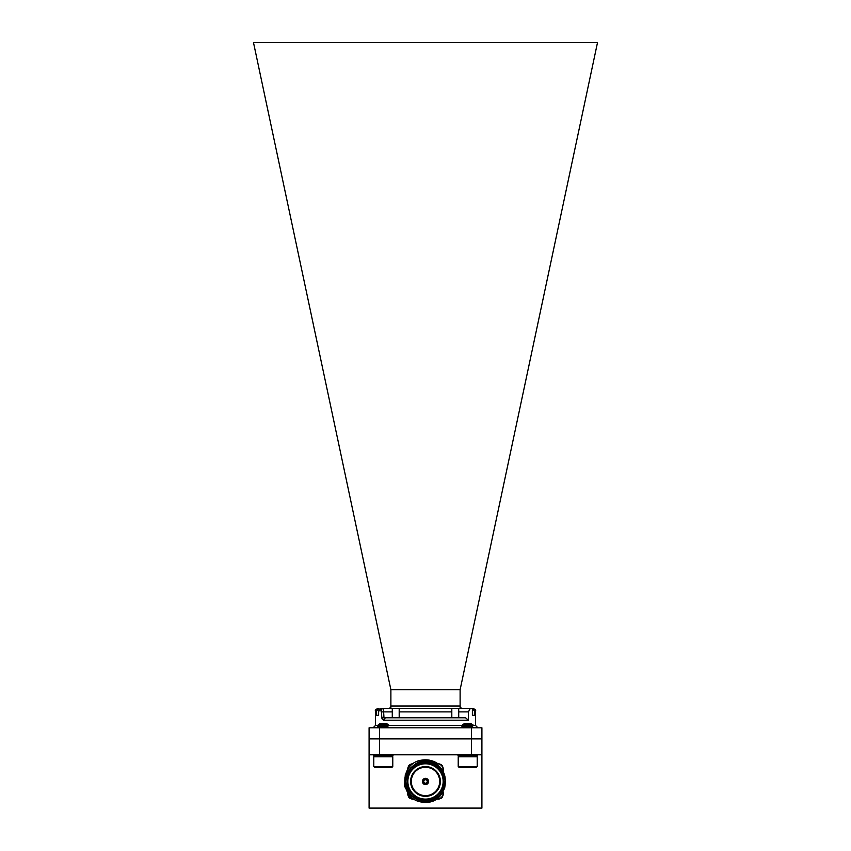 <?xml version="1.0" encoding="UTF-8"?>
<svg xmlns="http://www.w3.org/2000/svg" width="851" height="851" viewBox="0 0 851 851"><rect width="100%" height="100%" fill="white"/><g stroke="black" fill="none" stroke-linecap="round" stroke-linejoin="round"><path stroke-width="1.28" d="M379.099 708.426L377.95 708.426L379.099 708.426L376.61 710.851L375.525 710.851L375.525 725.392L373.1 727.807M378.621 710.851L381.205 708.426L470.295 708.426L468.412 711.893L468.412 720.201L383.397 720.201L381.865 717.776L381.28 710.851L378.621 710.851L378.621 715.351L376.61 715.351L376.61 710.851M392.279 708.426L392.279 717.776M399.193 717.776L399.193 708.426M451.807 717.776L451.807 708.426M458.721 708.426L458.721 717.776M470.295 708.426L473.05 708.426L472.379 708.426L472.379 715.351L474.39 715.351L474.39 710.851L471.901 708.426M462.529 708.426A2.425 2.425 0 0 1 460.114 706.011L460.114 689.736L597.508 42.55L253.492 42.55L390.886 689.736L460.114 689.736M474.39 715.351L472.379 715.351M388.471 708.426A2.425 2.425 0 0 0 390.886 706.011L460.114 706.011L460.114 708.426M376.61 715.351L378.621 715.351M383.397 720.201L385.429 717.776L381.865 717.776L382.014 718.872M381.28 710.851A2.425 2.149 90 0 1 383.418 708.426L383.982 717.776M385.429 717.776L465.571 717.776L468.412 720.201M481.911 738.881L369.089 738.881L369.089 727.807L379.472 727.807L379.472 738.881L471.528 738.881L471.528 727.807L481.911 727.807L481.911 754.805L471.528 754.805L471.528 738.881L481.911 738.881M471.528 727.807L379.472 727.807M390.886 689.736L390.886 706.011A2.425 2.425 0 0 1 389.503 708.192M379.472 754.805L369.089 754.805L369.089 738.881L379.472 738.881L379.472 754.805L471.528 754.805M481.911 754.805L481.911 808.099L369.089 808.099L369.089 754.805M443.063 791.951A5.68 5.68 0 0 1 437.797 799.249A5.68 5.68 0 0 0 443.063 791.951M442.86 792.302A5.393 5.393 0 0 1 438.254 798.919M413.203 799.249A5.68 5.68 0 0 1 407.703 793.749A5.68 5.68 0 0 0 413.203 799.249M412.746 798.919A5.393 5.393 0 0 1 408.033 794.206M437.797 763.655A5.68 5.68 0 0 1 442.935 771.346A5.68 5.68 0 0 0 437.797 763.655M435.755 764.272A5.393 5.393 0 0 1 442.733 771.027M407.703 769.155A5.68 5.68 0 0 1 413.203 763.655A5.68 5.68 0 0 0 407.703 769.155M408.033 768.698A5.393 5.393 0 0 1 412.746 763.985M460.114 808.099L390.886 808.099M422.394 781.633L423.777 781.633A1.734 1.734 0 0 0 425.33 783.175L425.33 784.569A3.117 3.117 0 0 0 425.67 784.569L425.67 783.175A1.734 1.734 0 0 0 427.223 781.633L428.606 781.633A3.117 3.117 0 0 0 425.33 778.346L425.33 779.729A1.734 1.734 0 0 0 423.777 781.282L422.394 781.282A3.117 3.117 0 0 0 425.33 784.569M425.33 783.867A2.425 2.425 0 0 1 423.085 781.633M427.915 781.633A2.425 2.425 0 0 1 425.67 783.867M425.67 784.569A3.117 3.117 0 0 0 428.606 781.633M423.085 781.282A2.425 2.425 0 0 1 425.33 779.037M425.33 778.346A3.117 3.117 0 0 0 422.394 781.282M422.032 760.103A21.626 21.626 0 0 1 438.148 763.9C426.659 757.911 416.969 760.007 409.097 770.187L411.533 767.485C415.437 763.698 420.096 761.773 425.5 761.698L429.127 761.89C453.945 765.017 448.541 805.142 423.958 802.185C399.555 801.908 397.949 762.826 422.032 760.103M409.097 770.187A19.903 19.903 0 0 0 416.618 799.27A19.903 19.903 0 0 0 444.371 787.771A19.903 19.903 0 0 0 429.127 761.89M425.5 763.113A18.339 18.339 0 0 1 443.839 781.452A18.339 18.339 0 0 1 425.5 799.802A18.339 18.339 0 0 1 407.161 781.452A18.339 18.339 0 0 1 425.5 763.113M425.5 763.804A17.648 17.648 0 0 0 410.214 790.281A17.648 17.648 0 0 0 440.786 790.281A17.648 17.648 0 0 0 425.5 763.804M425.5 766.57A14.882 14.882 0 0 1 438.393 788.898A14.882 14.882 0 0 1 412.607 788.898A14.882 14.882 0 0 1 425.5 766.57M444.828 787.973L442.222 769.304L425.543 760.507M405.299 774.644L404.555 786.164L409.905 796.44M413.65 797.259C425.777 807.291 446.009 797.057 445.254 781.452C444.084 769.453 437.499 762.868 425.5 761.698C408.586 760.783 398.928 784.111 411.533 795.43C420.841 803.078 430.159 803.078 439.467 795.43C452.072 784.111 442.414 760.783 425.5 761.698C413.501 762.868 406.916 769.453 405.746 781.452C404.523 806.939 446.477 806.939 445.254 781.452C446.477 755.965 404.523 755.965 405.746 781.452C404.831 798.376 428.149 808.035 439.467 795.43C447.126 786.111 447.126 776.793 439.467 767.485C428.149 754.88 404.831 764.538 405.746 781.452C406.916 793.451 413.501 800.036 425.5 801.216C442.414 802.121 452.072 778.803 439.467 767.485C430.159 759.826 420.841 759.826 411.533 767.485L425.5 761.698M425.5 767.262A14.19 14.19 0 0 0 413.214 788.547A14.19 14.19 0 0 0 437.786 788.547A14.19 14.19 0 0 0 425.5 767.262A14.19 14.19 0 0 0 411.31 781.452A14.19 14.19 0 0 0 425.5 795.642M427.223 781.633A1.734 1.734 0 0 0 425.33 779.729M428.606 781.282L427.223 781.282M425.67 779.729L425.67 778.346M425.67 779.037A2.425 2.425 0 0 1 427.915 781.282M440.116 798.674A3.457 3.457 0 0 0 442.722 796.068M408.278 796.068A3.457 3.457 0 0 0 410.884 798.674M410.884 764.241A3.457 3.457 0 0 0 408.278 766.836M442.722 766.836A3.457 3.457 0 0 0 440.116 764.241M459.168 755.848L458.221 756.794L477.22 756.794L476.273 755.848M477.22 766.528L476.273 767.474L459.168 767.474L458.221 766.528L477.22 766.528L477.22 756.794M458.019 754.805L458.019 755.848L477.432 755.848L477.432 754.805M463.029 724.797L471.848 724.127L470.816 723.403L464.635 723.403L462.774 724.701L469.561 726.02M471.188 724.127L463.593 725.477L471.762 724.127L473.539 725.307L472.507 724.584M466.348 724.999L464.465 724.914M463.646 725.446L461.944 726.435L473.273 725.307L471.848 724.201M464.572 727.807L471.528 726.648M467.72 726.158L465.912 725.967M471.848 726.807L463.614 727.807M467.72 727.456L465.891 727.318M463.657 727.85L461.955 726.754L473.082 725.35M461.944 726.435L473.539 727.775M374.727 755.848L373.78 756.794L392.779 756.794L391.832 755.848M392.779 766.528L391.832 767.474L374.727 767.474L373.78 766.528L392.779 766.528L392.779 756.794M373.568 754.805L373.568 755.848L392.981 755.848L392.981 754.805M378.578 724.797L387.407 724.127L386.365 723.403L380.184 723.403L378.323 724.701L385.109 726.02M386.748 724.127L379.152 725.477L387.311 724.127L389.088 725.307L388.067 724.584M381.897 724.999L380.025 724.914M379.195 725.446L377.504 726.435L388.833 725.307L387.354 724.148M380.131 727.807L387.088 726.648M383.28 726.158L381.471 725.967M387.407 726.807L379.152 727.775M383.28 727.456L381.439 727.318M379.216 727.85L377.514 726.754L388.641 725.35M377.504 726.435L389.088 727.775M390.886 708.426L390.886 706.011M461.497 708.192A2.425 2.425 0 0 1 460.114 706.011M375.525 725.392L379.333 725.392M388.833 725.392L463.774 725.392M473.284 725.392L475.475 725.392L477.9 727.807M475.475 725.392L475.475 710.851L474.39 710.851M392.279 711.893L381.865 711.893M451.807 711.893L399.193 711.893M468.412 711.893L458.721 711.893M375.525 710.851C374.876 710.33 375.685 709.521 377.95 708.426M475.475 710.851C476.124 710.33 475.315 709.521 473.05 708.426M458.221 766.528L458.221 756.794M471.784 726.552L473.496 725.552M471.805 726.743L473.496 727.733M373.78 766.528L373.78 756.794M387.343 726.552L389.088 725.307M387.354 726.743L389.056 727.733"/></g></svg>
